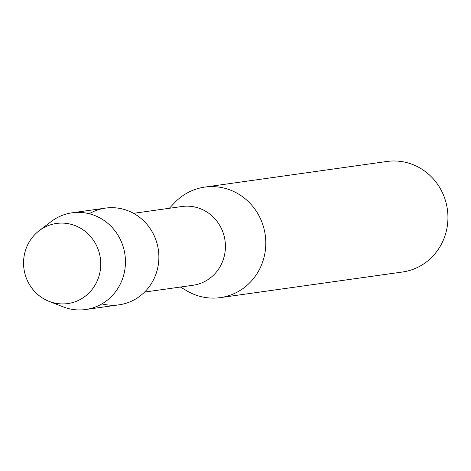 <?xml version="1.0" encoding="UTF-8"?>
<svg xmlns="http://www.w3.org/2000/svg" width="471" height="471" viewBox="0 0 471 471"><rect width="100%" height="100%" fill="white"/><g stroke="black" fill="none" stroke-linecap="round" stroke-linejoin="round"><path stroke-width="0.71" d="M26.464 247.611A40.459 38.569 -98 0 0 47.441 300.681A40.459 38.569 -98 0 0 97.844 279.415A40.459 38.569 -98 0 0 76.873 226.345A40.459 38.569 -98 0 0 26.464 247.611A40.459 38.569 -98 0 0 49.061 301.358A40.459 38.569 -98 0 0 97.844 279.415A40.459 38.569 -98 0 0 85.869 231.944A40.459 38.569 -98 0 0 39.128 230.749A40.459 38.569 -98 0 0 26.464 247.611M101.913 303.883A48.831 46.547 -98 0 0 155.359 275.659A48.831 46.547 -98 0 0 143.084 220.281A48.831 46.547 -98 0 0 89.237 213.746M144.579 292.079L193.022 285.261A39.764 37.904 -98 0 0 222.559 261.517A39.764 37.904 -98 0 0 217.384 221.847A39.764 37.904 -98 0 0 181.947 206.51L133.505 213.322M180.399 287.039L186.916 290.878A55.808 53.199 -98 0 0 220.322 297.625A55.808 53.199 -98 0 0 261.776 264.296A55.808 53.199 -98 0 0 254.511 208.624A55.808 53.199 -98 0 0 204.779 187.099A55.808 53.199 -98 0 0 174.529 202.801L169.325 208.288M220.322 297.625L402.464 272.008A55.808 53.199 -98 0 0 443.923 238.679A55.808 53.199 -98 0 0 436.658 183.007A55.808 53.199 -98 0 0 386.921 161.476L204.779 187.099M49.061 301.358L63.061 306.839A48.831 46.547 -98 0 0 85.669 309.524A48.831 46.547 -98 0 0 121.942 280.357A48.831 46.547 -98 0 0 115.583 231.644A48.831 46.547 -98 0 0 72.063 212.81A48.831 46.547 -98 0 0 51.08 221.623L39.128 230.749M85.669 309.524L119.086 304.819A48.831 46.547 -98 0 0 155.359 275.659A48.831 46.547 -98 0 0 149.007 226.94A48.831 46.547 -98 0 0 105.486 208.105L72.063 212.81"/></g></svg>
